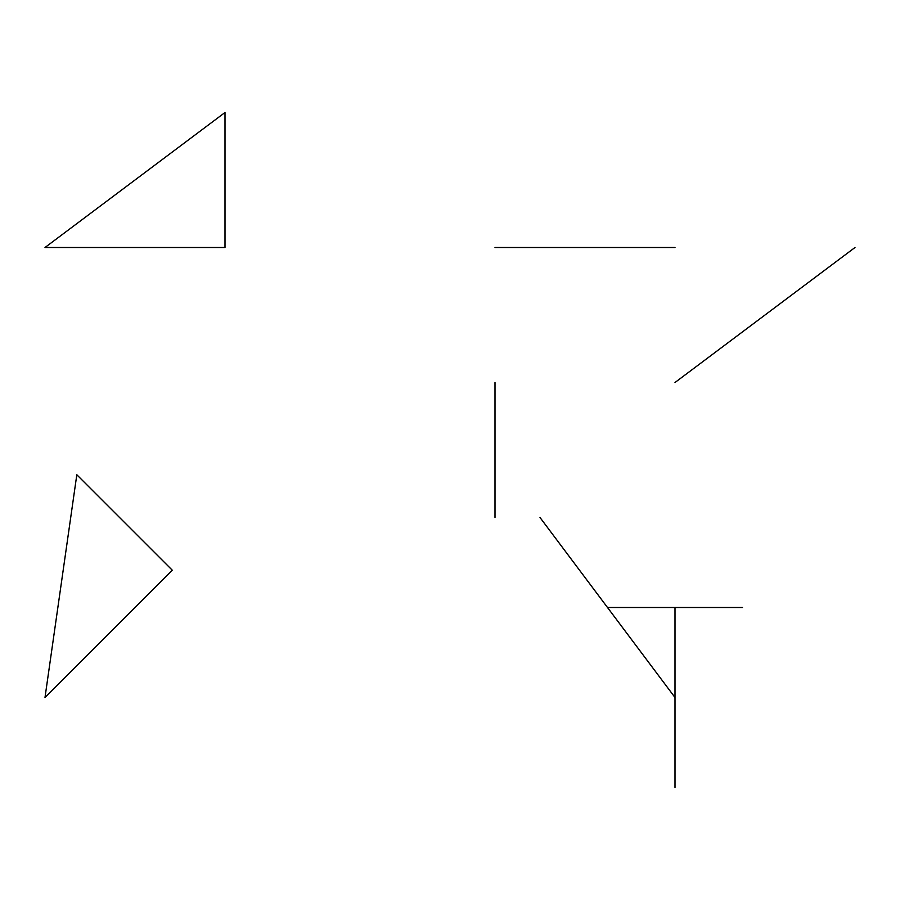 <?xml version="1.0" encoding="UTF-8"?>
<svg xmlns="http://www.w3.org/2000/svg" width="900" height="900" viewBox="0 0 900 900"><rect width="100%" height="100%" fill="white"/><g stroke="black" fill="none" stroke-linecap="round" stroke-linejoin="round"><path stroke-width="1.35" d="M45 697.5L76.815 474.761L172.282 570.217L45 697.5M45 247.5L225 112.5L225 247.5L45 247.5M855 247.5L675 382.5M495 517.5L495 382.5M495 247.5L675 247.5M675 697.5L540 517.5M607.5 607.5L742.5 607.5M675 607.5L675 787.5"/></g></svg>
